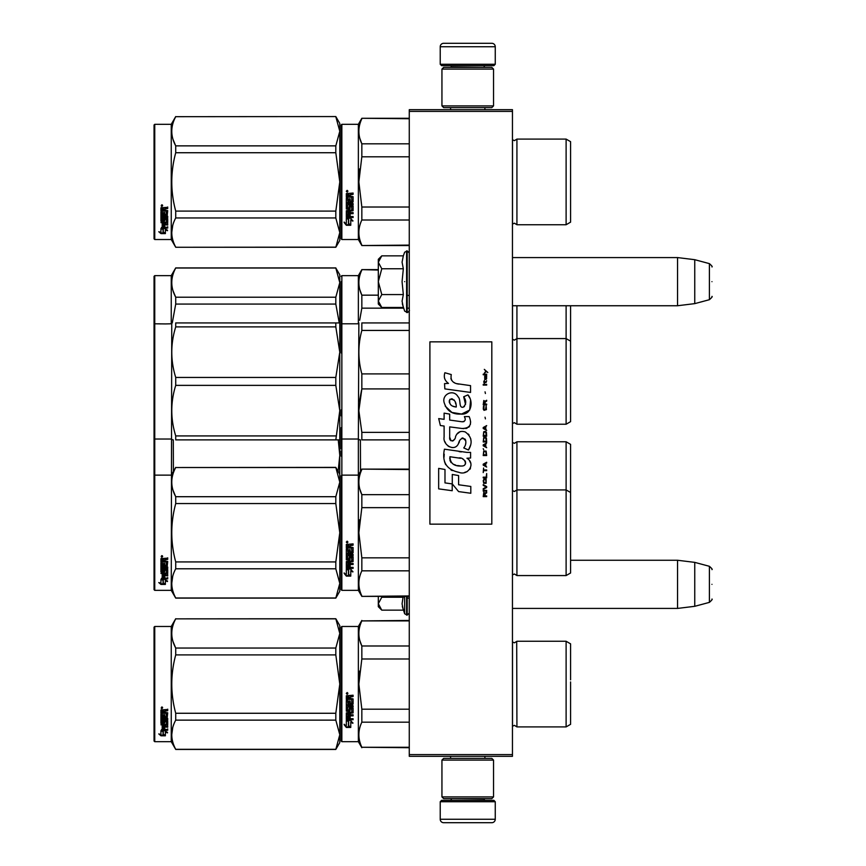 <?xml version="1.0" encoding="UTF-8"?>
<svg xmlns="http://www.w3.org/2000/svg" width="866" height="866" viewBox="0 0 866 866"><rect width="100%" height="100%" fill="white"/><g stroke="black" fill="none" stroke-linecap="round" stroke-linejoin="round"><path stroke-width="1.3" d="M512.456 109.679L512.456 111.4L409.272 111.4L409.272 109.679L512.456 109.679M512.456 754.6L409.272 754.6L409.272 756.321L512.456 756.321L512.456 111.4M409.272 754.6L409.272 111.4M512.456 305.741L677.548 305.741L677.548 257.581L512.456 257.581M694.748 259.692L709.395 263.621L709.395 299.701L694.748 303.63L694.748 259.692L677.548 257.581M711.949 281.656C711.949 262.679 711.949 262.679 711.949 281.656C711.949 300.643 711.949 300.643 711.949 281.656M512.456 608.419L677.548 608.419L677.548 560.259L570.586 560.259M694.748 562.37L709.395 566.299L709.395 602.379L694.748 606.308L694.748 562.37L677.548 560.259M711.949 584.344C711.949 565.357 711.949 565.357 711.949 584.344C711.949 603.321 711.949 603.321 711.949 584.344M381.257 306.965L378.312 304.02L378.312 301.022L381.765 307.473L403.329 307.473L402.073 301.162L403.329 294.57L402.073 281.656L403.329 268.752L402.073 262.16L403.329 255.849L381.765 255.849L378.312 262.301L378.312 301.022L381.776 294.57L378.312 281.656L381.776 268.752L403.329 268.752M404.649 281.656C404.649 319.619 404.649 319.619 404.649 281.656C404.649 243.703 404.649 243.703 404.649 281.656M402.322 303.804L404.649 311.089L407.204 312.442C406.825 313.438 410.289 310.19 409.272 310.385M381.776 268.752L378.312 262.301L378.312 259.302L381.257 256.358M403.329 294.57L381.776 294.57M381.257 609.642L378.312 606.698L378.312 603.699L381.765 610.151L403.329 610.151L402.073 603.84L403.177 596.382M404.649 596.382L404.649 613.767L407.204 615.12L409.272 613.063M402.322 606.481L404.649 613.767M378.312 596.382L378.312 603.699L381.776 597.248L381.332 596.382M403.329 597.248L381.776 597.248M440.22 801.721L441.595 800.346L493.88 800.346L495.255 801.721L440.22 801.721L440.22 819.258A3.442 3.442 42.8 0 0 443.663 822.7L455.7 822.7M450.58 756.321L450.58 758.378M484.906 756.321L484.906 758.378M484.072 798.625L484.072 798.972A1.375 1.375 -42.2 0 0 485.458 800.346M451.403 798.625L484.072 798.972M450.028 800.346A1.375 1.375 42.2 0 0 451.403 798.972M495.255 801.721L495.255 819.258L440.22 819.258M479.775 822.7L491.812 822.7A3.442 3.442 -42.8 0 0 495.255 819.258M491.812 822.7L443.663 822.7M495.255 64.279L493.88 65.654L441.595 65.654L440.22 64.279L495.255 64.279L495.255 46.742A3.442 3.442 -137.2 0 0 491.812 43.3L479.775 43.3M484.906 109.679L484.906 107.622M450.58 109.679L450.58 107.622M451.403 67.375L451.403 67.028A1.375 1.375 137.8 0 0 450.028 65.654M484.072 67.375L451.403 67.028M485.458 65.654A1.375 1.375 -137.8 0 0 484.072 67.028M440.22 64.279L440.22 46.742L495.255 46.742M455.7 43.3L443.663 43.3A3.442 3.442 137.2 0 0 440.22 46.742M443.663 43.3L491.812 43.3M493.533 760.099L491.812 758.378L443.663 758.378L441.941 760.099L493.533 760.099L493.533 796.904L491.812 798.625L443.663 798.625L441.941 796.904L493.533 796.904M450.374 796.904L485.112 796.904M441.941 796.904L441.941 760.099M441.941 105.901L443.663 107.622L491.812 107.622L493.533 105.901L441.941 105.901L441.941 69.096L443.663 67.375L491.812 67.375L493.533 69.096L441.941 69.096M485.112 69.096L450.374 69.096M493.533 69.096L493.533 105.901M341.161 627.157L341.161 684.086L341.161 627.157L341.853 626.475L341.853 741.697L341.161 741.015L341.161 689.466M341.161 689.553L341.161 735.678L341.161 689.553M341.161 678.641L341.161 632.494L341.161 678.641M570.586 467.911L570.586 473.204M341.161 456.133L341.161 451.143M341.161 519.037L341.161 527.394M341.161 427.663L341.161 438.337L341.853 439.019L341.853 275.637L358.362 275.637L361.836 269.618L378.312 269.618M341.161 433.888L341.161 448.859M341.161 527.362L341.161 518.149M341.853 513.397L341.853 426.981M341.853 439.019L358.362 439.019L358.362 475.131L361.836 469.112L409.272 469.112M360.516 471.407L360.397 439.874M516.926 441.768L516.926 489.929L566.115 489.929L566.115 441.768L516.926 441.768L514.447 443.316L512.51 442.515L512.51 490.665L514.447 491.477L516.926 489.929L516.926 575.565L514.447 574.017L512.456 574.883M566.115 441.768L570.586 444.355L570.586 492.505L566.115 489.929L566.115 575.565L516.926 575.565M570.586 501.273L570.586 495.98M154.743 590.363L154.051 589.67L154.051 324.479L154.743 323.797L154.743 590.363L171.251 590.363L171.749 322.931M339.786 474.276L335.813 467.391L339.786 482.113L339.786 455.354L338.13 471.407M173.406 471.407L173.287 439.874M335.813 435.923L175.722 435.923L175.722 439.874C170.472 439.874 170.472 439.874 175.722 439.874L335.813 439.874L339.786 410.646L339.786 352.17L335.813 377.446L335.813 385.37L339.786 410.646L339.786 439.874L335.813 439.874L339.786 439.874L339.786 455.354L338.249 439.874M570.586 337.502L570.586 331.104M341.161 324.902L341.161 330.574M341.161 276.33L341.853 275.637M378.312 270.062L361.836 269.618M341.161 343.142L341.161 333.258M341.161 338.714L341.161 348.446L341.161 338.714M341.161 330.347L341.161 281.656L341.161 330.347M341.853 352.603L341.853 333.258M341.161 345.664L341.161 324.479L341.853 323.797L358.362 323.797L358.362 275.637M359.682 320.225L361.804 308.296M403.578 308.155L361.836 308.155L361.836 295.165C357.896 286.798 357.896 278.43 361.836 270.062M359.855 289.774L361.836 295.165L378.312 295.165M409.272 308.155L407.204 308.155M516.926 305.741L516.926 424.232L566.115 424.232L566.115 305.741M570.586 329.004L570.586 421.645L566.115 424.232M570.586 333.258L570.586 305.741M335.813 268.027L339.786 274.782L339.786 282.619L335.813 268.027L175.722 268.027C170.472 277.748 170.472 287.48 175.722 297.211L175.722 304.063L335.813 304.063L335.813 297.211L175.722 297.211M335.813 267.897L175.722 267.897L171.251 275.637L154.743 275.637L154.051 276.33L154.051 324.479M173.092 290.933L175.646 297.07M339.255 322.931L335.813 304.063M335.813 297.211L339.786 282.619L339.786 322.931L335.813 322.931L335.813 326.893L175.722 326.893L175.722 322.931C170.472 322.931 170.472 322.931 175.722 322.931C170.472 322.931 170.472 322.931 175.722 322.931L338.519 322.931M172.269 322.931L175.722 304.063M171.251 275.637L171.251 323.797L165.374 323.927L154.743 323.797L154.743 275.637M341.161 124.985L341.161 181.914L341.161 124.985L341.853 124.303L341.853 239.525L341.161 238.843L341.161 187.294M341.161 187.381L341.161 233.506L341.161 187.381M341.161 176.512L341.161 130.322L341.161 176.512M335.813 116.683L339.786 131.275L339.786 123.437L335.813 116.564L175.722 116.683C170.472 126.414 170.472 136.146 175.722 145.867L175.722 152.73L335.813 152.73L335.813 145.867L175.722 145.867M570.586 688.34L570.586 681.943M409.272 620.9L361.836 620.9L409.272 620.457M341.161 684.086L341.161 741.015L341.161 684.086M341.161 681.185L341.161 632.494L341.161 681.185M341.853 741.697L358.362 741.697L358.362 626.475L361.836 620.457M348.662 721.41L346.324 720.36L350.687 720.36L352.884 723.283L350.762 722.352L350.762 727.256L348.662 726.401L348.662 720.967L346.324 719.927M350.762 726.747L348.662 725.903M350.762 721.898L352.884 722.818M346.357 727.451L350.762 727.451L348.424 726.498L348.424 721.519L346.324 720.577L346.324 725.632L344.159 724.723L346.357 727.451L344.159 724.247M349.474 726.931L346.357 726.931M350.145 697.076L350.145 698.364L353.101 698.894L353.101 704.069L347.602 704.567L347.602 705.768L353.101 705.768L353.101 706.948L347.602 706.948L347.602 710.293L348.868 710.293L349.399 707.695L353.101 708.182L353.101 712.891L350.145 713.357L350.145 714.796L353.101 714.796L353.101 715.868L347.602 715.868L347.602 718.542L348.868 718.715L348.868 716.29L350.145 716.29L350.145 718.715L353.101 718.715L353.101 719.733L346.324 719.31L346.324 712.891L351.823 712.253L351.618 708.886L350.145 709.07L349.604 711.635L346.324 711.159L346.324 700.421L347.602 700.421L347.807 703.289L348.868 703.289L348.868 701.027L350.145 701.027L350.145 703.289L351.823 703.095L351.618 699.392L346.324 699.392L346.324 695.766L353.101 695.214L353.101 696.524L350.145 697.076L350.676 696.383L353.101 696.383M352.57 704.567L347.602 704.567M353.101 706.678L347.602 706.948M353.101 712.545L350.145 713.357M353.101 715.478L347.602 715.868M346.855 719.733L346.324 718.888M351.823 709.07L350.145 709.07M350.145 710.834L346.324 710.834M351.823 699.414L346.324 699.208M347.602 713.53L347.602 714.612L348.868 714.796L348.868 713.357L347.602 713.183L347.602 714.255M348.868 713.357L347.602 713.183M347.602 696.74L347.602 698.364L348.868 698.364L348.868 696.524L347.602 696.74M348.868 696.524L347.602 696.589M353.101 719.31L346.855 719.31M347.179 694.316L346.324 693.417L347.179 692.508L347.179 694.316L346.324 693.363M359.682 671.053L358.86 684.086L361.804 659.123M409.272 747.271L361.836 747.271L409.272 747.715M409.272 709.189L361.836 709.189L361.836 722.179L409.272 722.179M361.836 747.271C357.896 738.904 357.896 730.536 361.836 722.179M361.836 709.189L358.86 684.086M409.272 658.983L361.836 658.983L361.836 645.993C357.896 637.636 357.896 629.268 361.836 620.9M359.855 640.602L361.836 645.993L409.272 645.993M516.699 641.641L516.926 726.91L514.447 725.362L512.456 726.217M570.586 679.832L570.586 643.849L566.115 641.262L566.115 726.91L516.926 726.91L514.447 725.362M570.586 684.086L570.586 724.322L566.115 726.91M347.786 692.995L347.786 693.785L346.573 693.785L347.288 692.995M335.813 749.436L339.786 742.563L339.786 734.725L335.813 720.133L335.813 713.27L339.786 684.086L335.813 654.902L335.813 648.039L339.786 633.447L335.813 618.735L339.786 625.609L339.786 734.725L335.813 749.436L175.722 749.436L171.251 741.697L154.743 741.697L154.051 741.015L154.051 627.157L154.743 626.475L154.743 741.697M173.092 641.76L175.646 647.909M172.724 727.646L171.749 734.725M335.813 654.902L175.722 654.902C170.472 674.354 170.472 693.818 175.722 713.27L175.722 720.133C170.472 729.865 170.472 739.586 175.722 749.317L175.722 749.436M335.813 713.27L175.722 713.27M335.813 648.039L175.722 648.039L175.722 654.902M335.813 618.854L175.722 618.854C170.472 628.586 170.472 638.318 175.722 648.039M335.813 618.735L175.722 618.854M175.722 618.735L171.251 626.475L171.251 741.697M335.813 720.133L175.722 720.133M335.813 749.317L175.722 749.317M171.251 626.475L154.743 626.475M162.591 730.709L163.273 730.936L163.273 735.082L165.374 735.169L163.035 734.541L163.035 731.575L163.035 735.147L165.374 735.786L160.968 735.786L160.968 735.169L163.122 735.169M163.273 734.476L165.374 735.05M163.273 731.499L160.935 730.709L165.298 730.709L167.495 732.874L165.374 732.192L165.374 731.618L167.495 732.29M165.374 732.192L165.374 735.656M160.935 709.968L160.935 713.248L166.229 713.248L160.935 712.902L160.935 709.968L167.712 709.471L167.712 710.661L164.746 711.159L165.287 710.347L167.712 710.347L167.712 709.167M164.746 711.159L164.746 712.317L167.712 712.805L167.181 717.806L167.712 712.805M167.181 717.806L162.202 717.806L162.202 718.845L167.712 718.845L167.712 719.863L162.202 719.863L167.712 719.43L167.712 718.434M162.202 719.863L162.202 722.677L163.479 722.677L163.479 720.902L163.479 722.222M163.479 720.902L167.712 720.902L167.712 724.333L164.746 724.712M167.712 720.902L167.712 724.82L164.746 725.199L164.746 726.368L167.712 726.368L167.712 727.223L162.202 726.704L162.202 729.324L163.479 729.453L163.479 727.559L163.479 728.912M167.712 725.86L167.712 726.704L162.202 726.704M163.479 727.223L164.746 727.223M163.479 727.559L164.746 727.559L164.746 728.912M164.746 727.559L164.746 729.453L167.712 729.453L167.712 730.233L161.466 730.233L161.466 729.681L167.712 729.681L167.712 728.912M161.466 730.233L161.466 729.681M166.434 721.205L164.746 721.205M161.466 723.792L160.935 714.158L160.935 723.402L164.215 723.792L164.746 721.659L166.434 721.659L166.229 724.441L160.935 724.82M160.935 714.158L162.202 714.158L162.202 716.139M162.202 714.158L162.202 716.528L163.479 716.702L163.479 714.699L163.479 716.312M163.479 714.699L164.746 714.699L164.746 716.312M164.746 714.699L164.746 716.702L166.434 716.528L166.229 713.248M162.202 725.34L162.202 726.228L163.479 726.368L163.479 724.712L162.202 724.853L162.202 725.719M163.479 710.661L162.202 710.531L162.202 712.317L163.479 712.317L163.479 710.347L162.202 710.531M162.202 724.853L163.479 724.712M161.466 723.316L164.746 722.937M167.181 717.405L162.202 717.405L162.202 718.434M161.79 708.648L161.79 706.97L162.656 707.814L161.79 708.648L162.397 707.143M160.968 735.786L158.77 733.913L160.935 734.552L160.935 730.872L163.035 731.575M160.935 730.872L160.935 733.946M159.809 734.227L160.968 735.169M161.39 707.414L161.628 707.987L161.39 707.414M162.397 708.15L161.184 708.15L162.397 707.208M570.586 536.996L570.586 530.598M341.161 475.824L341.161 532.742L341.161 475.824L341.853 475.131L358.362 475.131L358.362 590.363L361.836 596.382L409.272 596.382M409.272 469.556L361.836 469.112M341.161 542.636L341.161 589.67L341.853 590.363L341.853 475.131M341.161 532.742L341.161 589.67L341.161 532.742M341.161 538.208L341.161 584.344L341.161 538.208M341.161 529.84L341.161 481.15L341.161 529.84M348.662 570.066L346.324 569.016L350.687 569.016L352.884 571.939L350.762 571.008L350.762 575.922L348.662 575.067L348.662 569.622L346.324 568.583M350.762 575.403L348.662 574.559M350.762 570.553L352.884 571.473M346.357 576.117L350.762 576.117L348.424 575.165L348.424 570.174L346.324 569.233L346.324 574.299L344.159 573.389L346.357 576.117L344.159 572.902M349.474 575.598L346.357 575.598M350.145 545.732L350.145 547.02L353.101 547.55L353.101 552.725L347.602 553.233L347.602 554.424L353.101 554.424L353.101 555.615L347.602 555.615L347.602 558.949L348.868 558.949L349.399 556.351L353.101 556.838L353.101 561.558L350.145 562.012L350.145 563.452L353.101 563.452L353.101 564.524L347.602 564.524L347.602 567.208L348.868 567.371L348.868 564.957L350.145 564.957L350.145 567.371L353.101 567.371L353.101 568.388L346.324 567.966L346.324 561.558L351.823 560.908L351.618 557.542L350.145 557.736L349.604 560.291L346.324 559.826L346.324 549.076L347.602 549.076L347.807 551.956L348.868 551.956L348.868 549.683L350.145 549.683L350.145 551.956L351.823 551.75L351.618 548.048L346.324 548.048L346.324 544.433L353.101 543.88L353.101 545.19L350.145 545.732L350.676 545.039L353.101 545.039M352.57 553.233L347.602 553.233M353.101 555.344L347.602 555.615M353.101 561.211L350.145 562.012M353.101 564.145L347.602 564.524M346.855 568.388L346.324 567.544M351.823 557.736L350.145 557.736M350.145 559.501L346.324 559.501M351.823 548.07L346.324 547.875M347.602 562.186L347.602 563.279L348.868 563.452L348.868 562.012L347.602 561.839L347.602 562.911M348.868 562.012L347.602 561.839M347.602 545.396L347.602 547.02L348.868 547.02L348.868 545.19L347.602 545.396M348.868 545.19L347.602 545.244M353.101 567.966L346.855 567.966M347.179 542.982L346.324 542.073L347.179 541.163L347.179 542.982L346.324 542.019M359.682 519.719L358.86 532.742L361.804 507.79M409.272 595.938L361.836 596.382M409.272 557.845L361.836 557.845L361.836 570.835L409.272 570.835M361.836 595.938C357.896 587.57 357.896 579.202 361.836 570.835M361.836 557.845L358.86 532.742M409.272 507.649L361.836 507.649L361.836 494.659C357.896 486.291 357.896 477.924 361.836 469.556M359.855 489.268L361.836 494.659L409.272 494.659M570.586 528.498L570.586 572.989L566.115 575.565M570.586 532.742L570.586 492.505M347.786 541.661L347.786 542.452L346.573 542.452L347.288 541.661M335.813 598.103L339.786 591.218L339.786 583.381L335.813 568.789L335.813 561.937L339.786 532.742L335.813 503.557L335.813 496.705L339.786 482.113L339.786 583.381L335.813 598.103L175.722 598.103L171.251 590.363M173.092 490.427L175.646 496.564M172.724 576.312L171.749 583.381M335.813 503.557L175.722 503.557C170.472 523.021 170.472 542.473 175.722 561.937L175.722 568.789C170.472 578.52 170.472 588.252 175.722 597.973L175.722 598.103M335.813 561.937L175.722 561.937M335.813 496.705L175.722 496.705L175.722 503.557M335.813 467.521L175.722 467.521C170.472 477.242 170.472 486.973 175.722 496.705M335.813 467.391L175.722 467.521M175.722 467.391L171.251 475.131L154.743 475.131L154.051 475.824M335.813 568.789L175.722 568.789M335.813 597.973L175.722 597.973M162.591 579.365L163.273 579.592L163.273 583.738L165.374 583.836L163.035 583.197L163.035 580.242L163.035 583.814L165.374 584.453L160.968 584.453L160.968 583.836L163.122 583.836M163.273 583.132L165.374 583.706M163.273 580.155L160.935 579.365L165.298 579.365L167.495 581.541L165.374 580.859L165.374 580.285L167.495 580.956M165.374 580.859L165.374 584.323M160.935 558.635L160.935 561.904L166.229 561.904L160.935 561.558L160.935 558.635L167.712 558.126L167.712 559.328L164.746 559.815L165.287 559.003L167.712 559.003L167.712 557.823M164.746 559.815L164.746 560.984L167.712 561.46L167.181 566.472L167.712 561.46M167.181 566.472L162.202 566.472L162.202 567.501L167.712 567.501L167.712 568.518L162.202 568.518L167.712 568.096L167.712 567.089M162.202 568.518L162.202 571.343L163.479 571.343L163.479 569.568L163.479 570.878M163.479 569.568L167.712 569.568L167.712 573L164.746 573.368M167.712 569.568L167.712 573.487L164.746 573.855L164.746 575.024L167.712 575.024L167.712 575.879L162.202 575.36L162.202 577.979L163.479 578.109L163.479 576.215L163.479 577.568M167.712 574.515L167.712 575.36L162.202 575.36M163.479 575.879L164.746 575.879M163.479 576.215L164.746 576.215L164.746 577.568M164.746 576.215L164.746 578.109L167.712 578.109L167.712 578.889L161.466 578.889L161.466 578.336L167.712 578.336L167.712 577.568M161.466 578.889L161.466 578.336M166.434 569.871L164.746 569.871M161.466 572.448L160.935 562.824L160.935 572.058L164.215 572.448L164.746 570.315L166.434 570.315L166.229 573.108L160.935 573.487M160.935 562.824L162.202 562.824L162.202 564.794M162.202 562.824L162.202 565.184L163.479 565.357L163.479 563.365L163.479 564.968M163.479 563.365L164.746 563.365L164.746 564.968M164.746 563.365L164.746 565.357L166.434 565.184L166.229 561.904M162.202 574.006L162.202 574.883L163.479 575.024L163.479 573.368L162.202 573.508L162.202 574.375M163.479 559.328L162.202 559.198L162.202 560.984L163.479 560.984L163.479 559.003L162.202 559.198M162.202 573.508L163.479 573.368M161.466 571.971L164.746 571.592M167.181 566.072L162.202 566.072L162.202 567.089M161.79 557.303L161.79 555.626L162.656 556.47L161.79 557.303L162.397 555.81M160.968 584.453L158.77 582.569L160.935 583.208L160.935 579.527L163.035 580.242M160.935 579.527L160.935 582.612M159.809 582.883L160.968 583.836M161.39 556.08L161.628 556.654L161.39 556.08M162.397 556.816L161.184 556.816L162.397 555.875M570.586 364.727L570.586 370.02M341.161 415.842L341.161 409.867M341.161 347.959L341.161 352.949M341.161 414.955C341.161 438.694 341.161 438.694 341.161 414.955M359.617 439.885L358.362 439.019L358.86 322.931M409.272 388.91L361.836 388.91L358.86 410.646L361.836 432.383L409.272 432.383M361.836 322.931C357.896 322.931 357.896 322.931 361.836 322.931C357.896 322.931 357.896 322.931 361.836 322.931L409.272 322.931L361.836 322.931L361.836 330.433L409.272 330.433M409.272 373.906L361.836 373.906C357.896 359.412 357.896 344.928 361.836 330.433M361.836 373.906L361.836 388.91M361.577 389.927L359.379 401.748M409.272 439.874L361.836 439.874C357.896 439.874 357.896 439.874 361.836 439.874L361.836 432.383M570.586 398.079L570.586 392.763M172.778 439.885L171.251 439.019L154.743 439.019L154.051 438.326M335.813 385.37L175.722 385.37L175.722 377.446C170.472 360.592 170.472 343.748 175.722 326.893M175.722 435.923C170.472 419.068 170.472 402.214 175.722 385.37M335.813 377.446L175.722 377.446M339.786 322.931L339.786 352.17L335.813 326.893M339.753 322.931L338.768 322.931M158.77 323.797L160.935 323.916L158.77 323.797M570.586 186.168L570.586 179.771M409.272 118.729L361.836 118.285L409.272 118.285L361.836 118.285L358.362 124.303L358.362 239.525L361.836 245.543L409.272 245.543M341.161 181.914L341.161 238.843L341.161 181.914M341.161 179.002L341.161 130.322L341.161 179.002M348.662 219.239L346.324 218.178L350.687 218.178L352.884 221.111L350.762 220.181L350.762 225.084L348.662 224.229L348.662 218.795L346.324 217.745M350.762 224.565L348.662 223.731M350.762 219.726L352.884 220.646M346.357 225.279L350.762 225.279L348.424 224.326L348.424 219.347L346.324 218.405L346.324 223.46L344.159 222.551L346.357 225.279L344.159 222.064M349.474 224.759L346.357 224.759M350.145 194.904L350.145 196.192L353.101 196.723L353.101 201.897L347.602 202.395L347.602 203.597L353.101 203.597L353.101 204.777L347.602 204.777L347.602 208.121L348.868 208.121L349.399 205.523L353.101 206.011L353.101 210.719L350.145 211.185L350.145 212.625L353.101 212.625L353.101 213.686L347.602 213.686L347.602 216.37L348.868 216.543L348.868 214.119L350.145 214.119L350.145 216.543L353.101 216.543L353.101 217.561L346.324 217.139L346.324 210.719L351.823 210.081L351.618 206.714L350.145 206.898L349.604 209.464L346.324 208.987L346.324 198.238L347.602 198.238L347.807 201.118L348.868 201.118L348.868 198.855L350.145 198.855L350.145 201.118L351.823 200.923L351.618 197.221L346.324 197.221L346.324 193.594L353.101 193.042L353.101 194.352L350.145 194.904L350.676 194.201L353.101 194.201M352.57 202.395L347.602 202.395M353.101 204.506L347.602 204.777M353.101 210.373L350.145 211.185M353.101 213.307L347.602 213.686M346.855 217.561L346.324 216.716M351.823 206.898L350.145 206.898M350.145 208.663L346.324 208.663M351.823 197.242L346.324 197.037M347.602 211.358L347.602 212.441L348.868 212.625L348.868 211.185L347.602 211.001L347.602 212.083M348.868 211.185L347.602 211.001M347.602 194.569L347.602 196.192L348.868 196.192L348.868 194.352L347.602 194.569M348.868 194.352L347.602 194.417M353.101 217.128L346.855 217.128M347.179 192.144L346.324 191.245L347.179 190.336L347.179 192.144L346.324 191.191M359.682 168.881L358.86 181.914L361.804 156.952M409.272 245.1L361.836 245.543M409.272 207.017L361.836 207.017L361.836 220.007L409.272 220.007M361.836 245.1C357.896 236.732 357.896 228.364 361.836 220.007M361.836 207.017L358.86 181.914M409.272 156.811L361.836 156.811L361.836 143.821C357.896 135.464 357.896 127.096 361.836 118.729M359.855 138.43L361.836 143.821L409.272 143.821M516.926 224.738L566.115 224.738L566.115 139.09L516.926 139.09L516.926 224.738L514.447 223.19L512.456 224.045M570.586 177.66L570.586 222.151L566.115 224.738M570.586 181.914L570.586 141.678L566.115 139.09L516.926 139.09L514.458 140.638L512.456 139.783M347.786 190.823L347.786 191.613L346.573 191.613L347.288 190.823M335.813 145.867L339.786 131.275L339.786 232.553L335.813 247.265L175.722 247.265L171.251 239.525L154.743 239.525L154.051 238.843L154.051 124.985L154.743 124.303L154.743 239.525M339.786 123.437L335.813 116.564L175.722 116.683M173.092 139.588L175.646 145.737M172.724 225.474L171.749 232.553M335.813 152.73L339.786 181.914L335.813 211.098L335.813 217.961L339.786 232.553L339.786 240.391L335.813 247.265M335.813 211.098L175.722 211.098C170.472 191.646 170.472 172.182 175.722 152.73M175.722 116.564L171.251 124.303L171.251 239.525M335.813 247.146L175.722 247.265M175.722 247.146C170.472 237.414 170.472 227.682 175.722 217.961L175.722 211.098M335.813 217.961L175.722 217.961M171.251 124.303L154.743 124.303M162.591 228.537L163.273 228.754L163.273 232.911L165.374 232.997L163.035 232.369L163.035 229.403L163.035 232.976L165.374 233.614L160.968 233.614L160.968 232.997L163.122 232.997M163.273 232.294L165.374 232.867M163.273 229.328L160.935 228.537L165.298 228.537L167.495 230.702L165.374 230.02L165.374 229.447L167.495 230.118M165.374 230.02L165.374 233.484M160.935 207.797L160.935 211.077L166.229 211.077L160.935 210.73L160.935 207.797L167.712 207.299L167.712 208.489L164.746 208.987L165.287 208.176L167.712 208.176L167.712 206.996M164.746 208.987L164.746 210.146L167.712 210.633L167.181 215.634L167.712 210.633M167.181 215.634L162.202 215.634L162.202 216.673L167.712 216.673L167.712 217.691L162.202 217.691L167.712 217.258L167.712 216.262M162.202 217.691L162.202 220.505L163.479 220.505L163.479 218.73L163.479 220.04M163.479 218.73L167.712 218.73L167.712 222.161L164.746 222.54M167.712 218.73L167.712 222.649L164.746 223.027L164.746 224.186L167.712 224.186L167.712 225.041L162.202 224.532L162.202 227.152L163.479 227.282L163.479 225.387L163.479 226.74M167.712 223.688L167.712 224.532L162.202 224.532M163.479 225.041L164.746 225.041M163.479 225.387L164.746 225.387L164.746 226.74M164.746 225.387L164.746 227.282L167.712 227.282L167.712 228.061L161.466 228.061L161.466 227.509L167.712 227.509L167.712 226.74M161.466 228.061L161.466 227.509M166.434 219.033L164.746 219.033M161.466 221.62L160.935 211.986L160.935 221.231L164.215 221.62L164.746 219.488L166.434 219.488L166.229 222.27L160.935 222.649M160.935 211.986L162.202 211.986L162.202 213.967M162.202 211.986L162.202 214.346L163.479 214.519L163.479 212.527L163.479 214.129M163.479 212.527L164.746 212.527L164.746 214.129M164.746 212.527L164.746 214.519L166.434 214.346L166.229 211.077M162.202 223.168L162.202 224.045L163.479 224.186L163.479 222.54L162.202 222.681L162.202 223.547M163.479 208.489L162.202 208.36L162.202 210.146L163.479 210.146L163.479 208.176L162.202 208.36M162.202 222.681L163.479 222.54M161.466 221.144L164.746 220.765M167.181 215.233L162.202 215.233L162.202 216.262M161.79 206.476L161.79 204.798L162.656 205.643L161.79 206.476L162.397 204.971M160.968 233.614L158.77 231.742L160.935 232.38L160.935 228.7L163.035 229.403M160.935 228.7L160.935 231.774M159.809 232.045L160.968 232.997M161.39 205.242L161.628 205.816L161.39 205.242M162.397 205.978L161.184 205.978L162.397 205.036M487.829 372.488L484.31 369.371L485.848 371.168L484.31 373.214L486.367 371.536L487.829 372.488M486.66 496.629L486.66 495.915L485.122 495.915L485.122 493.869L486.66 492.906L486.66 492.061L484.971 493.144L483.802 492.31L483.217 496.629L486.66 496.629M483.217 491.109L486.66 491.109L486.66 490.383L483.217 490.383L483.217 491.109M483.217 489.42L486.66 487.493L486.66 486.54L483.217 484.614L483.217 485.339L486.216 487.017L483.217 488.705L483.217 489.42M483.217 480.771L483.726 483.293L486.14 483.293L486.14 479.201L484.018 478.963L483.217 480.771M483.217 477.166L483.217 477.88L486.66 477.88L486.66 473.561L486.216 477.166L483.217 477.166M486.66 462.985L486.66 462.26L483.217 464.187L483.217 465.15L486.66 467.066L485.783 465.865L485.783 463.462L486.66 462.985M486.14 451.089L483.726 451.089L483.217 455.538L486.66 455.538L486.14 451.089M483.726 449.768L483.217 448.685L483.726 449.768M483.217 445.795L486.66 447.722L485.783 446.52L485.783 444.117L486.66 442.916L483.217 444.832L483.217 445.795M486.432 437.99L485.49 437.146L483.726 437.503L483.217 441.952L486.66 441.952L486.432 437.99M486.432 432.221L485.49 431.376L483.726 431.733L483.217 436.183L486.66 436.183L486.432 432.221M485.415 418.884L485.047 417.195L485.415 418.884M483.217 385.11L486.66 385.11L486.66 384.385L483.217 384.385L483.217 385.11M486.584 377.056L486.66 375.736L484.679 376.093L484.754 379.579L484.754 376.699L485.783 379.579L486.584 378.864L486.584 377.056M483.585 468.03L483.217 472.598L483.585 470.671L486.66 470.671L486.66 469.957L483.585 469.957L483.585 468.03M486.66 425.607L483.217 427.533L483.217 428.497L486.66 430.413L485.783 429.211L485.783 426.808L486.66 425.607M486.075 382.469L486.66 380.78L485.923 381.863L484.603 381.863L484.31 380.542L483.726 381.863L484.31 383.432L484.603 382.469L486.075 382.469M486.14 405.905L485.49 409.748L483.877 409.391L484.094 405.786L483.434 406.381L483.293 409.142L484.018 410.343L486.432 409.629L486.14 405.905M486.66 404.097L485.122 404.097L485.122 402.051L486.66 401.099L486.66 400.254L484.971 401.337L483.802 400.493L483.217 404.823L486.66 404.823L486.66 404.097M485.415 393.521L485.047 391.843L485.415 393.521M486.66 374.772L486.66 374.177L483.217 374.177L483.217 374.772L486.66 374.772M458.839 384.103C452.756 383.324 450.233 380.152 451.283 374.567L444.886 372.737C443.5 377.078 444.691 380.629 448.48 383.4L444.539 383.616L444.843 388.888L470.552 392.439L470.552 385.63L456.447 383.606M467.943 394.896L463.689 396.769C466.547 400.785 466.373 404.249 463.169 407.193C458.352 408.178 461.286 399.551 458.027 396.736C453.438 388.369 440.805 394.658 444.464 403.48C447.029 410.96 452.496 414.489 460.853 414.067C471.569 415.355 473.734 401.359 467.943 394.896L469.87 398.23M449.692 437.135L449.692 426.873L461.924 428.475C469.946 428.399 472.36 424.427 469.166 416.578L464.392 416.578C466.049 419.815 465.215 421.536 461.903 421.764L449.681 420.053L449.681 414.1L444.106 413.136L444.106 419.328L438.694 418.592L440.372 425.531L444.106 426.04L444.106 437.135C442.623 444.94 454.704 452.333 458.471 443.565C459.727 438.954 461.989 437.514 465.248 439.257C466.384 442.385 465.886 445.276 463.743 447.928L468.463 450.006C472.847 442.753 471.775 436.735 465.248 431.95C460.528 430.499 457.28 432.091 455.505 436.735C455.44 441.216 448.848 442.667 449.692 437.135L451.056 440.816M466.936 452.398L444.431 449.183C441.768 462.011 446.575 469.718 458.839 472.306C467.954 476.073 476.127 463.646 466.936 458.233L470.584 458.027L470.584 452.398L466.936 452.398M452.279 474.471L452.279 483.921L458.601 491.585L470.812 493.263L470.812 486.454L458.601 484.765L458.601 475.564L452.279 474.471M438.661 488.868L452.214 490.719L452.214 483.91L444.983 482.892L444.983 469.48L438.661 468.387L438.661 488.868M491.812 341.853L429.904 341.853L429.904 524.146L491.812 524.146L491.812 341.853M454.942 383.043L453.654 382.242M451.597 380.293L450.883 378.496M444.507 378.052L444.821 378.929M463.689 396.769L465.529 404.509M464.479 406.479L463.104 407.215M445.211 406.1L451.9 412.433L461.567 414.045L469.686 410.051L470.552 400.482M468.463 450.006L470.725 444.81M470.985 440.837L470.682 438.607M469.015 434.884L468.344 434.039M460.203 431.582L456.912 434.137M454.336 439.289L453.557 440.437M453.21 440.729L452.485 441.043M457.887 444.767L459.402 441.909M461.73 438.283L462.574 437.958M462.845 437.925L465.821 440.805M465.865 442.558L465.572 444.258M444.983 441.757L445.633 443.197M448.003 445.99L449.389 446.813M451.63 447.473L452.691 447.57M455.224 447.137L456.728 446.185M464.392 416.578L465.15 418.624M464.014 421.569L462.693 421.796M462.866 428.573L463.96 428.627M465.767 428.54L467.12 428.161M468.647 427.284L469.524 426.408M470.357 424.481L470.639 421.807M461.329 451.922L459.099 451.619M464.847 472.295L467.131 471.667M469.957 469.285L470.519 468.051M470.963 465.54L470.931 464.436M470.736 463.202L469.307 460.322M444.236 454.185L443.998 457.367M444.485 461.621L445.654 464.663M450.905 469.902L452.225 470.595M455.408 406.879L453.34 406.295M450.634 404.79L449.335 402.419M449.292 402.17L449.335 400.46M451.37 398.761L452.604 398.977M453.936 399.789L454.888 401.261M455.354 402.452L455.787 403.989M458.839 457.962C464.566 456.826 468.939 466.384 461.221 466.027C453.925 466.309 450.158 463.213 449.93 456.728L460.582 458.309M462.899 459.164L463.494 459.5M464.999 460.755L465.507 461.849M465.605 462.736L465.54 463.278M465.507 463.884L464.436 465.291M460.117 465.908L457.594 465.551M455.83 465.161L453.08 464.122M451.078 462.596L449.941 460.409M449.79 459.099L449.833 457.638M484.679 495.915L483.585 495.915L484.018 492.906L484.679 495.915M483.661 480.771L484.094 479.688L485.783 479.688L485.999 482.568L484.094 482.817L483.661 480.771M485.49 463.581L485.49 465.746L483.509 464.663L485.49 463.581M483.661 452.647L484.094 451.565L485.783 451.565L486.216 454.812L483.661 454.812L483.661 452.647M485.49 444.236L485.49 446.401L483.509 445.319L485.49 444.236M483.661 439.073L484.094 437.99L485.783 437.99L486.216 441.227L483.661 441.227L483.661 439.073M483.661 433.303L484.094 432.221L485.783 432.221L486.216 435.468L483.661 435.468L483.661 433.303M485.848 376.58L486.075 378.983L485.415 377.901L485.848 376.58M485.49 426.927L485.49 429.092L483.509 428.01L485.49 426.927M484.679 404.097L483.585 404.097L484.018 401.099L484.679 404.097M456.252 407.009C450.97 406.511 448.848 403.946 449.909 399.313C454.26 399.053 456.371 401.608 456.252 407.009M403.329 255.849L404.649 252.233L407.204 250.88L407.204 312.442M406.587 250.88L406.587 312.442M407.204 596.382L407.204 615.12M406.587 596.382L406.587 615.12M516.926 424.232L514.447 422.684L512.51 423.485L512.51 305.741M512.51 726.163L512.51 642.009L514.447 642.81L516.926 641.262L566.115 641.262M512.51 574.829L512.456 490.611M512.51 223.991L512.51 139.837M407.204 295.414L409.272 295.414M694.748 303.63L677.548 305.741M709.395 263.621C711.798 265.754 712.653 266.858 711.949 266.945M709.395 299.701C711.798 297.568 712.653 296.464 711.949 296.378M407.204 598.103L409.272 598.103M694.748 606.308L677.548 608.419M709.395 566.299C711.798 568.432 712.653 569.536 711.949 569.622M709.395 602.379C711.798 600.246 712.653 599.142 711.949 599.055M407.204 250.88L409.272 252.937M341.853 124.303L358.362 124.303L341.853 124.303M341.853 626.475L358.362 626.475M358.362 741.697L361.836 747.715M341.853 590.363L358.362 590.363M512.456 339.277L514.447 340.132L516.926 338.584L566.115 338.584L570.586 341.172M341.853 239.525L358.362 239.525"/></g></svg>
